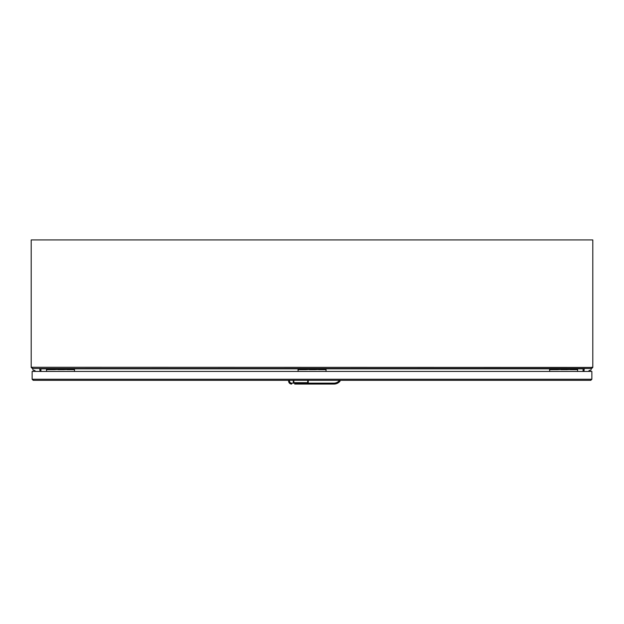 <?xml version="1.0" encoding="UTF-8"?>
<svg xmlns="http://www.w3.org/2000/svg" width="624" height="624" viewBox="0 0 624 624"><rect width="100%" height="100%" fill="white"/><g stroke="black" fill="none" stroke-linecap="round" stroke-linejoin="round"><path stroke-width="0.94" d="M304.98 384.072L333.996 384.072A7.722 7.722 0 0 0 340.08 381.108L339.144 380.773L340.08 381.108L340.08 380.328L590.788 380.328L33.212 380.328L288.6 380.328L288.6 381.03L288.6 380.328M289.536 380.328L289.536 381.03A2.106 2.106 0 0 0 291.642 383.136L333.996 383.136L333.762 384.072M333.996 384.072L294.684 384.072M293.28 380.328L293.28 382.668L308.256 382.668L308.256 380.328M291.642 384.072A3.042 3.042 0 0 1 288.6 381.03A3.042 3.042 0 0 0 291.642 384.072L291.642 383.136M590.788 380.328L33.212 380.328L32.136 379.252L32.136 371.436L591.864 371.436L591.864 379.252L590.788 380.328L590.834 379.252L591.864 379.252M590.834 379.252L32.136 379.252M33.166 379.252L33.212 380.328M31.902 367.271L32.276 368.488L591.692 368.488L592.8 367.411L591.692 367.271L591.692 368.488L592.098 367.271M32.308 367.411L32.308 368.488L31.2 367.271L591.692 367.411M40.092 371.436L39.718 368.488M31.2 367.411L31.902 367.411M583.908 371.436L584.282 368.488M592.8 367.411L592.098 367.411M39.952 371.436L39.952 369.19L39.25 368.488M32.932 368.488L32.932 369.658A0.702 0.702 0 0 0 33.634 370.36L34.375 370.36A0.702 0.702 0 0 1 35.03 370.804L35.279 371.436M584.048 371.436L584.048 369.19L584.75 368.488M591.068 368.488L591.068 369.658A0.702 0.702 0 0 1 590.366 370.36L589.625 370.36A0.702 0.702 0 0 0 588.97 370.804L588.721 371.436M583.066 368.488L583.066 371.436M40.934 371.436L40.934 368.488M592.8 367.271L592.8 239.928L31.2 239.928L31.2 367.271M549.978 368.488L549.51 371.436M549.51 369.19L549.51 368.488M577.59 368.488L577.59 371.436M549.978 369.19L577.122 369.19L577.122 368.488M577.59 369.19L577.122 369.19M569.689 369.541L566.264 369.673L569.689 369.541M559.985 369.541L556.904 369.673L559.985 369.541M298.428 368.488L297.96 371.436M297.96 369.19L297.96 368.488M326.04 368.488L326.04 371.436M298.428 369.19L325.572 369.19L325.572 368.488M326.04 369.19L325.572 369.19M318.139 369.541L314.714 369.673L318.139 369.541M308.435 369.541L305.354 369.673L308.435 369.541M46.878 368.488L46.41 371.436M46.41 369.19L46.41 368.488M74.49 368.488L74.49 371.436M46.878 369.19L74.022 369.19L74.022 368.488M74.49 369.19L74.022 369.19M66.589 369.541L63.164 369.673L66.589 369.541M56.885 369.541L53.804 369.673L56.885 369.541M333.996 383.136A6.786 6.786 0 0 0 339.144 380.773L339.144 380.328M307.679 382.668L307.679 380.328M293.857 382.668L293.857 380.328M289.536 381.03L288.6 381.03M40.934 368.862L46.41 368.862M74.49 368.862L297.96 368.862M326.04 368.862L549.51 368.862M577.59 368.862L583.066 368.862M549.51 369.658L556.904 369.658M560.836 369.658L566.264 369.658M570.196 369.658L577.59 369.658M297.96 369.658L305.354 369.658M309.286 369.658L314.714 369.658M318.646 369.658L326.04 369.658M46.41 369.658L53.804 369.658M57.736 369.658L63.164 369.658M67.096 369.658L74.49 369.658"/></g></svg>
